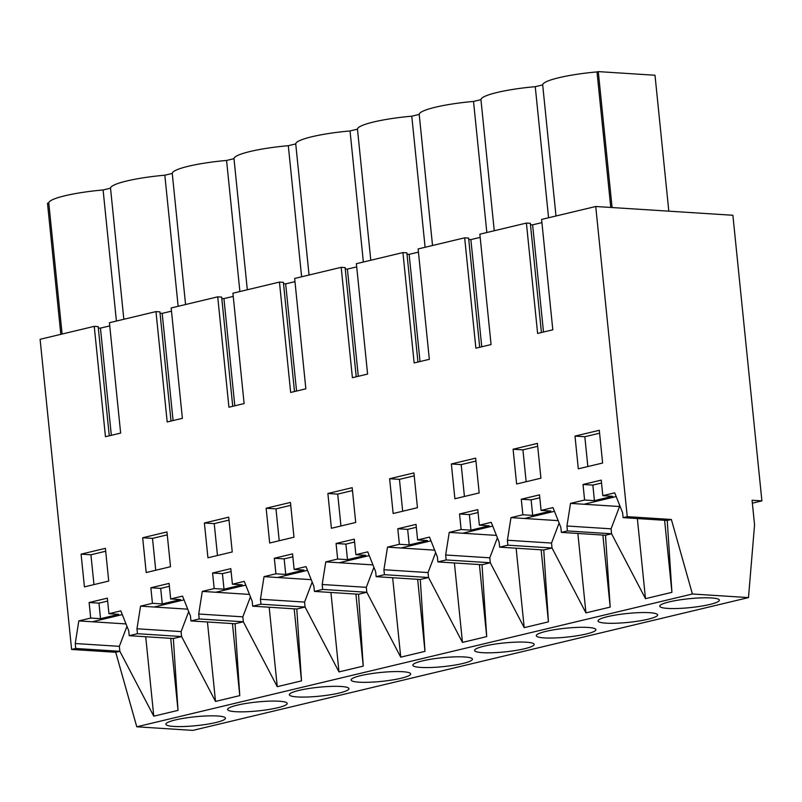 <?xml version="1.0" encoding="UTF-8"?>
<svg xmlns="http://www.w3.org/2000/svg" width="802" height="802" viewBox="0 0 802 802"><rect width="100%" height="100%" fill="white"/><g stroke="black" fill="none" stroke-linecap="round" stroke-linejoin="round"><path stroke-width="1.2" d="M761.9 500.879L732.888 215.267L595.736 206.495L627.244 516.658L671.364 519.475L692.407 594.001L748.487 597.59L754.562 524.799L752.065 500.247L761.9 500.879L752.356 503.165M748.487 597.59L192.851 730.391L136.771 726.792L115.729 652.277L119.859 651.294L153.773 716.176L178.024 710.382L173.332 638.512L129.212 635.685L128.711 630.743L120.811 610.873L108.932 613.71L118.766 614.342L100.531 618.693L90.696 618.061L78.817 620.908L75.238 643.525L119.358 646.342L126.957 626.342M171.006 421.06L159.909 311.848L155.979 311.597L109.433 322.725L120.641 433.09L105.453 436.719L94.245 326.354L40.1 339.296L71.609 649.45L115.729 652.277M171.498 311.156L162.184 313.371L160.059 313.241M232.74 406.303L221.653 297.091L217.713 296.84L171.167 307.968L182.385 418.333L167.187 421.962L155.979 311.597M233.232 296.399L223.928 298.615L221.793 298.484M294.484 391.546L283.387 282.334L279.457 282.083L232.911 293.211L244.119 403.576L228.931 407.215L217.713 296.84M294.966 281.642L285.662 283.868L283.527 283.728M356.218 376.79L345.121 267.577L341.191 267.327L294.645 278.454L305.853 388.83L290.665 392.459L279.457 282.083M356.71 266.886L347.396 269.111L345.271 268.971M417.952 362.033L406.865 252.83L402.925 252.57L356.379 263.698L367.597 374.073L352.399 377.702L341.191 267.327M418.443 252.129L409.14 254.354L407.005 254.214M479.696 347.276L468.599 238.074L464.669 237.823L418.123 248.941L429.331 359.316L414.143 362.945L402.925 252.57M480.177 237.372L470.874 239.597L468.739 239.457M541.43 332.519L530.333 223.317L526.403 223.066L479.857 234.184L491.065 344.559L475.877 348.188L464.669 237.823M541.921 222.615L532.608 224.841L530.483 224.71M595.736 206.495L541.591 219.437L552.809 329.802L537.611 333.432L526.403 223.066M109.272 435.807L98.175 326.604L94.245 326.354M109.754 325.903L100.45 328.128L98.315 327.998M137.473 633.71L136.972 628.768L181.102 631.595L181.603 636.537L137.473 633.71L129.212 635.685M199.207 618.954L198.706 614.011L242.836 616.838L243.337 621.781L199.207 618.954L190.946 620.928L190.445 615.986L182.545 596.117L170.666 598.954L169.082 583.405L150.856 587.766L152.44 603.315L140.561 606.152L136.972 628.768M260.951 604.197L260.45 599.254L304.57 602.081L305.071 607.024L260.951 604.197L252.68 606.172L252.179 601.229L244.279 581.36L232.4 584.197L230.826 568.648L212.59 573.009L214.174 588.558L202.294 591.395L198.706 614.011M322.685 589.44L322.183 584.498L366.313 587.325L366.815 592.267L322.685 589.44L314.424 591.415L313.923 586.473L306.023 566.603L294.144 569.44L292.56 553.891L274.334 558.252L275.908 573.801L264.028 576.638L260.45 599.254M384.419 574.683L383.917 569.741L428.047 572.568L428.549 577.51L384.419 574.683L376.158 576.668L375.657 571.716L367.757 551.846L355.877 554.683L354.294 539.134L336.068 543.495L337.652 559.044L325.772 561.881L322.183 584.498M446.163 559.936L445.661 554.994L489.781 557.811L490.283 562.753L446.163 559.936L437.892 561.911L437.391 556.969L429.491 537.089L417.611 539.936L416.037 524.388L397.802 528.739L399.386 544.287L387.506 547.124L383.917 569.741M507.897 545.18L507.395 540.237L551.525 543.054L552.027 547.997L507.897 545.18L499.636 547.154L499.135 542.212L491.235 522.333L479.355 525.18L477.771 509.631L459.546 513.982L461.12 529.531L449.24 532.378L445.661 554.994M567.445 530.944L566.944 526.002L611.074 528.829L611.575 533.771L567.445 530.944L561.37 532.398L560.869 527.455L552.969 507.586L541.089 510.423L539.505 494.874L521.28 499.225L522.864 514.774L510.984 517.621L507.395 540.237M627.244 516.658L623.104 517.641L622.603 512.699L614.703 492.829L602.823 495.666L601.249 480.117L583.014 484.478L584.598 500.027L570.533 503.385L566.944 526.002M119.358 646.342L119.859 651.294L75.739 648.467L71.609 649.45M75.739 648.467L75.238 643.525M108.932 613.71L107.348 598.162L89.122 602.513L90.696 618.061M574.994 436.098L578.312 468.829L602.623 463.025L599.294 430.293L574.994 436.098L584.828 436.729L599.595 433.2M204.4 522.994L228.71 517.18L232.239 551.966L207.939 557.771L204.4 522.994L214.234 523.626L229.001 520.097M293.973 537.21L269.673 543.014L266.144 508.237L290.444 502.433L293.973 537.21M327.878 493.481L352.178 487.676L355.717 522.453L331.406 528.267L327.878 493.481L337.712 494.112L352.479 490.583M540.929 478.192L516.618 483.997L513.09 449.22L537.39 443.406L540.929 478.192M142.666 537.751L166.966 531.937L170.505 566.723L146.195 572.528L142.666 537.751L152.5 538.383L167.267 534.854M81.092 554.142L84.421 586.874L108.721 581.069L105.403 548.327L81.092 554.142L90.927 554.773L105.694 551.245M389.612 478.724L413.922 472.919L417.451 507.696L393.15 513.511L389.612 478.724L399.446 479.355L414.213 475.827M451.356 463.967L475.656 458.163L479.185 492.939L454.884 498.754L451.356 463.967L461.19 464.599L475.957 461.07M671.364 519.475L667.234 520.468L623.104 517.641M667.234 520.468L671.926 592.337L645.49 598.663L611.575 533.771L609.63 534.232L605.5 535.225L610.192 607.094L585.941 612.888L552.027 547.997L543.756 549.971L548.448 621.851L524.197 627.645L490.283 562.753L482.022 564.728L486.714 636.608L462.463 642.402L428.549 577.51L420.288 579.485L424.98 651.364L400.729 657.159L366.815 592.267L358.544 594.242L363.236 666.121L338.985 671.916L305.071 607.024L300.94 608.006L296.81 608.999L301.502 680.878L277.251 686.672L243.337 621.781L239.207 622.763L235.076 623.755L239.768 695.625L215.517 701.429L181.603 636.537L173.332 638.512M692.407 594.001L136.771 726.792M669.339 601.871A29.945 4.481 -5.8 0 1 701.299 597.871A29.945 4.481 -5.8 0 1 719.374 600.147A29.945 4.481 -5.8 0 1 709.81 604.467A29.945 4.481 -5.8 0 1 677.84 608.477A29.945 4.481 -5.8 0 1 659.775 606.202A29.945 4.481 -5.8 0 1 669.339 601.871M339.386 692.998A29.945 4.481 -5.8 0 1 307.417 697.008A29.945 4.481 -5.8 0 1 289.352 694.732A29.945 4.481 -5.8 0 1 298.915 690.412A29.945 4.481 -5.8 0 1 330.875 686.402A29.945 4.481 -5.8 0 1 348.95 688.677A29.945 4.481 -5.8 0 1 339.386 692.998M586.332 633.981A29.945 4.481 -5.8 0 1 554.372 637.981A29.945 4.481 -5.8 0 1 536.307 635.705A29.945 4.481 -5.8 0 1 545.861 631.385A29.945 4.481 -5.8 0 1 577.831 627.375A29.945 4.481 -5.8 0 1 595.896 629.65A29.945 4.481 -5.8 0 1 586.332 633.981M607.605 616.628A29.945 4.481 -5.8 0 1 639.565 612.628A29.945 4.481 -5.8 0 1 657.63 614.903A29.945 4.481 -5.8 0 1 648.076 619.224A29.945 4.481 -5.8 0 1 616.106 623.224A29.945 4.481 -5.8 0 1 598.041 620.948A29.945 4.481 -5.8 0 1 607.605 616.628M462.864 663.485A29.945 4.481 -5.8 0 1 430.895 667.495A29.945 4.481 -5.8 0 1 412.829 665.219A29.945 4.481 -5.8 0 1 422.393 660.898A29.945 4.481 -5.8 0 1 454.353 656.888A29.945 4.481 -5.8 0 1 472.418 659.164A29.945 4.481 -5.8 0 1 462.864 663.485M524.598 648.728A29.945 4.481 -5.8 0 1 492.628 652.738A29.945 4.481 -5.8 0 1 474.563 650.462A29.945 4.481 -5.8 0 1 484.127 646.141A29.945 4.481 -5.8 0 1 516.087 642.131A29.945 4.481 -5.8 0 1 534.162 644.407A29.945 4.481 -5.8 0 1 524.598 648.728M277.652 707.755A29.945 4.481 -5.8 0 1 245.683 711.765A29.945 4.481 -5.8 0 1 227.618 709.489A29.945 4.481 -5.8 0 1 237.181 705.169A29.945 4.481 -5.8 0 1 269.141 701.159A29.945 4.481 -5.8 0 1 287.206 703.434A29.945 4.481 -5.8 0 1 277.652 707.755M360.649 675.655A29.945 4.481 -5.8 0 1 392.619 671.645A29.945 4.481 -5.8 0 1 410.684 673.921A29.945 4.481 -5.8 0 1 401.12 678.241A29.945 4.481 -5.8 0 1 369.161 682.251A29.945 4.481 -5.8 0 1 351.096 679.976A29.945 4.481 -5.8 0 1 360.649 675.655M175.438 719.915A29.945 4.481 -5.8 0 1 207.407 715.915A29.945 4.481 -5.8 0 1 225.472 718.191A29.945 4.481 -5.8 0 1 215.908 722.512A29.945 4.481 -5.8 0 1 183.949 726.512A29.945 4.481 -5.8 0 1 165.884 724.236A29.945 4.481 -5.8 0 1 175.438 719.915M532.608 224.841L543.505 332.028M555.997 215.989L542.683 84.902L538.974 85.784L535.255 86.676L548.568 217.763M610.763 207.457L596.999 71.919A50.716 7.579 -5.8 0 0 542.683 84.902M668.808 211.167L655.003 75.248L598.282 71.609L612.086 207.538M598.282 71.609L596.999 71.919M570.533 503.385L584.036 504.247L616.197 496.568M602.823 495.666L612.668 496.298L594.432 500.648L584.598 500.027M601.54 483.025L592.858 485.1L594.432 500.648M583.014 484.478L592.858 485.1M584.036 504.247L619.545 506.523L619.334 504.468M611.074 528.829L619.545 506.523M605.5 535.225L561.37 532.398M584.828 436.729L587.856 466.553M637.349 518.553L645.49 598.663M664.607 520.298L671.926 592.337M60.822 334.344L47.498 203.247L48.782 202.946A50.716 7.579 -5.8 0 1 103.097 189.964L110.526 188.189A50.716 7.579 -5.8 0 1 164.831 175.207L178.144 306.294M535.255 86.676A50.716 7.579 -5.8 0 0 480.949 99.659L473.521 101.433A50.716 7.579 -5.8 0 0 419.205 114.415L411.787 116.19A50.716 7.579 -5.8 0 0 357.471 129.162L350.043 130.947A50.716 7.579 -5.8 0 0 295.738 143.919L288.309 145.693A50.716 7.579 -5.8 0 0 233.994 158.676L226.575 160.45A50.716 7.579 -5.8 0 0 172.26 173.433L164.831 175.207M100.45 328.128L111.338 435.316M48.782 202.946L62.105 334.033M116.41 321.051L103.097 189.964M110.526 188.189L123.839 319.276M78.817 620.908L92.33 621.771L122.295 614.613M107.648 601.069L98.957 603.144L100.531 618.693M89.122 602.513L98.957 603.144M92.33 621.771L125.994 623.926M93.964 584.598L90.927 554.773M145.713 636.738L153.773 716.176M170.706 638.342L178.024 710.382M473.521 101.433L486.834 232.52M480.949 99.659L494.263 230.745M470.874 239.597L481.761 346.785M543.756 549.971L499.636 547.154M577.871 533.45L585.941 612.888M551.525 543.054L559.124 523.054M602.873 535.054L610.192 607.094M510.984 517.621L524.488 518.483L554.453 511.315M541.089 510.423L550.924 511.054L532.698 515.405L531.114 499.857L539.806 497.781M522.864 514.774L532.698 515.405M521.28 499.225L531.114 499.857M524.488 518.483L558.162 520.638M513.09 449.22L522.924 449.842L537.691 446.313M526.162 481.721L522.924 449.842M411.787 116.19L425.1 247.277M419.205 114.415L432.529 245.502M409.14 254.354L420.027 361.542M482.022 564.728L437.892 561.911M516.127 548.207L524.197 627.645M489.781 557.811L497.38 537.811M541.129 549.811L548.448 621.851M449.24 532.378L462.754 533.24L492.719 526.072M479.355 525.18L489.19 525.801L470.954 530.162L469.381 514.613L478.072 512.538M461.12 529.531L470.954 530.162M459.546 513.982L469.381 514.613M462.754 533.24L496.418 535.395M464.428 496.468L461.19 464.599M350.043 130.947L363.356 262.033M357.471 129.162L370.785 260.259M347.396 269.111L358.293 376.298M420.288 579.485L376.158 576.668M454.393 562.964L462.463 642.402M428.047 572.568L435.646 552.568M479.395 564.568L486.714 636.608M387.506 547.124L401.02 547.997L430.985 540.829M417.611 539.936L427.456 540.558L409.22 544.919L407.647 529.37L416.328 527.295M399.386 544.287L409.22 544.919M397.802 528.739L407.647 529.37M401.02 547.997L434.684 550.152M402.684 511.225L399.446 479.355M288.309 145.693L301.622 276.79M295.738 143.919L309.051 275.016M285.662 283.868L296.55 391.045M358.544 594.242L314.424 591.415M392.659 577.721L400.729 657.159M366.313 587.325L373.912 567.315M417.662 579.315L424.98 651.364M325.772 561.881L339.276 562.743L369.241 555.586M355.877 554.683L365.712 555.315L347.487 559.676L345.903 544.127L354.594 542.052M337.652 559.044L347.487 559.676M336.068 543.495L345.903 544.127M339.276 562.743L372.95 564.899M340.95 525.982L337.712 494.112M226.575 160.45L239.888 291.547M233.994 158.676L247.317 289.763M223.928 298.615L234.816 405.802M296.81 608.999L252.68 606.172M330.925 592.477L338.985 671.916M304.57 602.081L312.168 582.072M355.918 594.071L363.236 666.121M264.028 576.638L277.542 577.5L307.507 570.342M294.144 569.44L303.978 570.072L285.743 574.433L284.169 558.884L292.86 556.809M275.908 573.801L285.743 574.433M274.334 558.252L284.169 558.884M277.542 577.5L311.206 579.656M266.144 508.237L275.978 508.869L290.745 505.34M279.216 540.738L275.978 508.869M172.26 173.433L185.573 304.519M162.184 313.371L173.082 420.559M235.076 623.755L190.946 620.928M269.181 607.234L277.251 686.672M242.836 616.838L250.435 596.828M294.184 608.828L301.502 680.878M202.294 591.395L215.808 592.257L245.773 585.099M232.4 584.197L242.244 584.828L224.009 589.189L222.435 573.641L231.116 571.555M214.174 588.558L224.009 589.189M212.59 573.009L222.435 573.641M215.808 592.257L249.472 594.412M217.472 555.495L214.234 523.626M207.447 621.981L215.517 701.429M181.102 631.595L188.701 611.585M232.45 623.585L239.768 695.625M140.561 606.152L154.064 607.014L184.029 599.856M170.666 598.954L180.5 599.585L162.275 603.936L160.691 588.387L169.382 586.312M152.44 603.315L162.275 603.936M150.856 587.766L160.691 588.387M154.064 607.014L187.738 609.169M155.738 570.252L152.5 538.383"/></g></svg>
